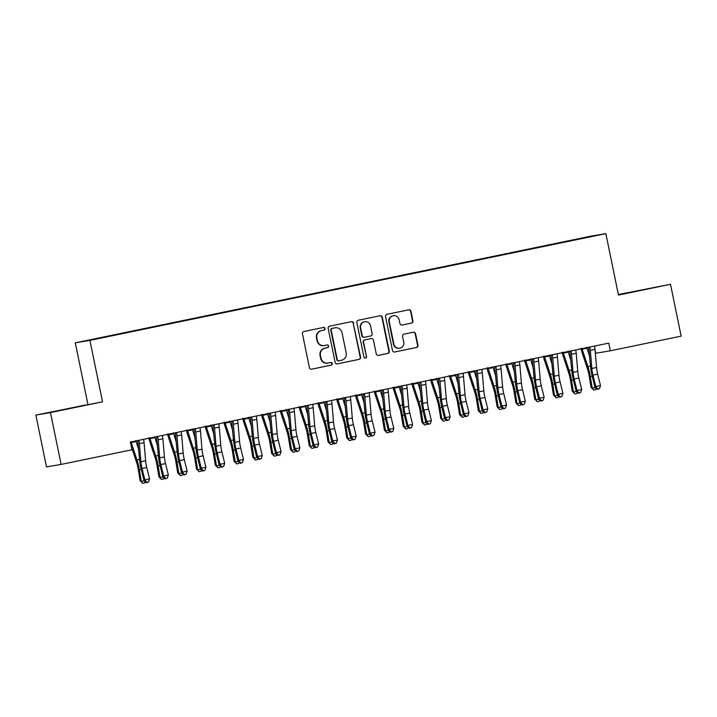 <?xml version="1.0" encoding="UTF-8"?>
<svg xmlns="http://www.w3.org/2000/svg" width="717" height="717" viewBox="0 0 717 717"><rect width="100%" height="100%" fill="white"/><g stroke="black" fill="none" stroke-linecap="round" stroke-linejoin="round"><path stroke-width="1.08" d="M325.061 328.503A1.344 1.317 80.5 0 0 323.501 327.445L303.9 331.505A1.927 1.882 80.5 0 0 302.449 333.763L309.412 367.687A1.927 1.882 80.5 0 0 311.635 369.192L331.236 365.141A1.344 1.317 80.5 0 0 332.258 363.555A1.344 1.317 80.5 0 0 330.689 362.497L328.153 363.026A6.157 6.023 80.5 0 1 321.019 358.213L320.436 355.39A6.157 6.023 80.5 0 1 325.097 348.139L327.633 347.611A1.344 1.317 80.5 0 0 328.655 346.024A1.344 1.317 80.5 0 0 327.095 344.976L324.559 345.495A6.157 6.023 80.5 0 1 317.416 340.692L316.842 337.859A6.157 6.023 80.5 0 1 321.503 330.609L324.039 330.089A1.344 1.317 80.5 0 0 325.061 328.503M324.344 345.54L323.95 345.603A6.157 6.023 80.5 0 1 317.022 340.754L316.448 337.931A6.157 6.023 80.5 0 1 321.108 330.68L323.645 330.152A1.344 1.317 80.5 0 0 323.295 327.49M311.402 369.228L330.842 365.204A1.344 1.317 80.5 0 0 330.492 362.542M327.938 363.062L327.544 363.134A6.157 6.023 80.5 0 1 320.624 358.285L320.042 355.453A6.157 6.023 80.5 0 1 324.702 348.202L327.239 347.682A1.344 1.317 80.5 0 0 326.898 345.011M411.477 323.098A1.927 1.882 80.5 0 0 412.929 320.831L410.975 311.312A1.927 1.882 80.5 0 0 408.753 309.807L386.983 314.315A1.927 1.882 80.5 0 0 385.531 316.573L392.495 350.496A1.927 1.882 80.5 0 0 394.726 352.002L416.487 347.503A1.927 1.882 80.5 0 0 417.939 345.236L415.582 333.737A1.927 1.882 80.5 0 0 413.351 332.231L404.038 334.158A1.927 1.882 80.5 0 0 402.578 336.425L403.752 342.126A5.144 5.037 80.5 0 1 399.674 348.229A5.144 5.037 80.5 0 1 393.884 344.169L389.304 321.834A5.144 5.037 80.5 0 1 393.382 315.74A5.144 5.037 80.5 0 1 399.163 319.8L399.934 323.519A1.927 1.882 80.5 0 0 402.165 325.025L411.083 323.161A1.927 1.882 80.5 0 0 412.535 320.893L410.581 311.375A1.927 1.882 80.5 0 0 408.582 309.843M608.742 343.12L130.377 442.093L131.946 449.774L61.115 464.428L50.477 412.589L102.522 401.825L89.912 340.378L605.856 233.634L618.466 295.072L670.512 284.299L681.15 336.139L610.319 350.801L608.742 343.12M353.624 323.179A1.927 1.882 80.5 0 0 351.393 321.673L329.632 326.181A1.927 1.882 80.5 0 0 328.171 328.449L335.135 362.363A1.927 1.882 80.5 0 0 337.366 363.869L359.127 359.369A1.927 1.882 80.5 0 0 360.588 357.102L353.23 323.242A1.927 1.882 80.5 0 0 351.231 321.709M358.312 320.248L380.073 315.74A1.927 1.882 80.5 0 1 382.304 317.246L389.268 351.169A1.927 1.882 80.5 0 1 387.807 353.436L378.495 355.363A1.927 1.882 80.5 0 1 376.264 353.857L373.44 340.1A1.927 1.882 80.5 0 0 371.209 338.594L365.034 339.876A1.927 1.882 80.5 0 0 363.573 342.143L366.512 356.466A1.344 1.317 80.5 0 1 365.446 358.061A1.344 1.317 80.5 0 1 363.931 357.003L356.851 322.516A1.927 1.882 80.5 0 1 358.312 320.248M89.912 340.378L75.285 342.843L591.229 236.09L605.856 233.634M116.36 334.794L574.711 239.962M116.288 334.472L125.305 332.894M135.146 330.913L125.206 332.679M135.083 330.582L144.09 329.004M153.94 327.024L144 328.789M153.868 326.692L162.876 325.115M172.725 323.134L162.786 324.9M172.654 322.802L181.67 321.234M191.511 319.244L181.58 321.019M191.448 318.922L200.455 317.344M210.305 315.363L200.366 317.129M210.233 315.032L219.25 313.454M229.09 311.474L219.151 313.239M229.028 311.142L238.035 309.565M247.885 307.584L237.945 309.35M247.813 307.252L256.82 305.684M266.67 303.694L256.731 305.469M266.599 303.372L275.615 301.794M285.456 299.814L275.525 301.579M285.393 299.482L294.4 297.905M304.25 295.924L294.311 297.689M304.178 295.592L313.195 294.015M323.035 292.034L313.096 293.8M322.973 291.702L331.98 290.134M341.83 288.153L331.89 289.919M341.758 287.822L350.765 286.244M360.615 284.264L350.676 286.029M360.543 283.932L369.56 282.355M379.401 280.374L369.461 282.139M379.338 280.042L388.345 278.465M398.195 276.484L388.255 278.25M398.123 276.153L407.139 274.584M416.98 272.603L407.041 274.369M416.918 272.272L425.925 270.694M435.766 268.714L425.835 270.479M435.703 268.382L444.71 266.805M454.56 264.824L444.621 266.59M454.488 264.492L463.505 262.924M473.345 260.934L463.406 262.7M473.283 260.603L482.29 259.034M492.14 257.053L482.2 258.819M492.068 256.722L501.084 255.144M510.925 253.164L500.986 254.929M510.854 252.832L519.87 251.255M529.711 249.274L519.78 251.04M529.648 248.942L538.655 247.374M548.505 245.384L538.566 247.15M548.433 245.053L557.45 243.484M567.29 241.504L557.351 243.269M567.228 241.172L589.293 236.655L574.711 239.908M595.101 350.398L595.693 353.257L610.319 350.801M670.512 284.299L618.35 294.526M102.522 401.825L35.85 415.044L50.477 412.589M35.85 415.044L46.488 466.884L61.115 464.428M87.895 404.28L75.285 342.843M85.206 405.033L48.944 412.535L85.242 405.222M618.404 294.777L657.417 286.818L618.386 294.705M337.133 363.904L358.733 359.432A1.927 1.882 80.5 0 0 360.194 357.165L353.23 323.242M332.204 328.395A1.344 1.317 80.5 0 0 331.182 329.981L337.295 359.764A1.344 1.317 80.5 0 0 338.854 360.812L341.525 360.257A6.157 6.023 80.5 0 0 346.194 353.006L342.018 332.652A6.157 6.023 80.5 0 0 334.875 327.848L331.801 328.467A1.344 1.317 80.5 0 0 330.788 330.053L331.182 329.981M338.756 360.83L338.46 360.875A1.344 1.317 80.5 0 1 336.9 359.826L330.788 330.053M335.09 327.803L334.696 327.866A6.157 6.023 80.5 0 0 334.481 327.911L334.875 327.848M331.801 328.467L334.481 327.911M378.262 355.39L387.413 353.499A1.927 1.882 80.5 0 0 388.865 351.231L381.91 317.308A1.927 1.882 80.5 0 0 379.911 315.776M370.949 338.639A1.927 1.882 80.5 0 0 370.814 338.666L364.63 339.939A1.927 1.882 80.5 0 0 363.178 342.206L366.512 356.466M365.24 358.079A1.344 1.317 80.5 0 0 366.118 356.528M370.51 325.823A5.144 5.037 80.5 0 0 364.72 321.772A5.144 5.037 80.5 0 0 360.642 327.866L362.255 335.735A1.927 1.882 80.5 0 0 364.487 337.241L370.662 335.959A1.927 1.882 80.5 0 0 372.123 333.692L370.51 325.823M364.72 321.772L364.326 321.834A5.144 5.037 80.5 0 0 360.248 327.929L360.642 327.866M364.093 337.304A1.927 1.882 80.5 0 1 361.861 335.798L360.248 327.929M401.932 325.052L411.083 323.161M393.382 315.74L392.988 315.812A5.144 5.037 80.5 0 0 388.901 321.906L389.304 321.834M399.674 348.229L399.279 348.292A5.144 5.037 80.5 0 1 393.49 344.241L388.901 321.906M394.493 352.038L416.093 347.566A1.927 1.882 80.5 0 0 417.545 345.298L415.188 333.808A1.927 1.882 80.5 0 0 413.189 332.267M131.193 446.064L136.624 462.474A9.796 1.999 78.3 0 1 138.22 469.079L140.12 480.668L141.276 481.421L139.376 469.823A14.698 3.002 -101.7 0 0 136.983 459.92L131.112 442.147L130.413 442.272M145.219 481.869L144.628 482.98L142.746 483.366L140.12 480.668M142.746 483.366L141.276 481.421L144.063 480.838M138.784 450.186L135.898 440.57M130.754 441.636L131.112 442.147M143.803 439.243L143.696 439.853A6.856 1.398 78.3 0 1 144.09 442.694L145.614 460.78A9.796 1.999 -101.7 0 0 146.743 467.457L149.566 478.893L144.87 479.87L146.644 482.335L146.331 482.765L148.527 481.949L146.644 482.335M138.659 440.31L138.99 440.83A6.856 1.398 78.3 0 1 139.385 443.662L140.908 461.757A9.796 1.999 -101.7 0 0 142.047 468.434L144.87 479.87L144.081 480.946L141.267 469.51A14.698 3.002 78.3 0 1 139.564 459.489L137.673 440.471M138.99 440.83L137.996 440.991M144.081 480.946L146.331 482.765M148.527 481.949L149.566 478.893M155.41 458.584A9.796 1.999 78.3 0 1 157.005 465.19L158.914 476.778L160.07 477.531L158.161 465.933A14.698 3.002 -101.7 0 0 155.777 456.039L149.898 438.266L148.903 438.428A6.856 1.398 -101.7 0 0 149.656 441.206L155.41 458.584M164.005 477.979L163.413 479.09L161.54 479.476L158.914 476.778M161.54 479.476L160.07 477.531L162.849 476.957M157.57 446.297L154.684 436.689M149.539 437.746L149.898 438.266M148.903 438.428L148.553 437.917M174.204 454.703A9.796 1.999 78.3 0 1 175.799 461.3L177.699 472.888L178.856 473.641L176.956 462.053A14.698 3.002 -101.7 0 0 174.563 452.149L168.692 434.377L167.688 434.547A6.856 1.398 -101.7 0 0 168.441 437.316L174.204 454.703M182.799 474.089L182.208 475.201L180.325 475.595L177.699 472.888M180.325 475.595L178.856 473.641L181.634 473.068M176.355 442.416L173.478 432.799M168.334 433.866L168.692 434.377M167.688 434.547L167.348 434.027M162.589 435.353L162.481 435.963A6.856 1.398 78.3 0 1 162.876 438.804L164.399 456.89A9.796 1.999 -101.7 0 0 165.528 463.576L168.352 475.012L163.655 475.98L165.43 478.445L165.116 478.875L167.312 478.06L165.43 478.445M157.453 436.42L157.785 436.94A6.856 1.398 78.3 0 1 158.179 439.772L159.703 457.867A9.796 1.999 -101.7 0 0 160.832 464.544L163.655 475.98L162.876 477.056L160.052 465.62A14.698 3.002 78.3 0 1 158.349 455.6L156.458 436.581M157.785 436.94L156.781 437.11M162.876 477.056L165.116 478.875M167.312 478.06L168.352 475.012M181.383 431.464L181.267 432.082A6.856 1.398 78.3 0 1 181.661 434.914L183.185 453.01A9.796 1.999 -101.7 0 0 184.323 459.687L187.146 471.123L182.45 472.091L184.224 474.555L183.91 474.995L186.097 474.17L184.224 474.555M176.239 432.53L176.57 433.05A6.856 1.398 78.3 0 1 176.965 435.891L178.488 453.978A9.796 1.999 -101.7 0 0 179.626 460.655L182.45 472.091L181.661 473.166L178.838 461.73A14.698 3.002 78.3 0 1 177.144 451.719L175.253 432.701M176.57 433.05L175.575 433.22M181.661 473.166L183.91 474.995M186.097 474.17L187.146 471.123M192.99 450.814A9.796 1.999 78.3 0 1 194.585 457.41L196.494 469.008L197.65 469.752L195.741 458.163A14.698 3.002 -101.7 0 0 193.348 448.259L187.478 430.487L186.474 430.657A6.856 1.398 -101.7 0 0 187.236 433.435L192.99 450.814M201.585 470.2L200.993 471.32L199.111 471.705L196.494 469.008M199.111 471.705L197.65 469.752L200.428 469.178M195.149 438.526L192.264 428.909M187.119 429.976L187.478 430.487M186.474 430.657L186.133 430.137M211.784 446.924A9.796 1.999 78.3 0 1 213.37 453.529L215.279 465.118L216.435 465.871L214.535 454.273A14.698 3.002 -101.7 0 0 212.142 444.37L206.263 426.597L205.268 426.767A6.856 1.398 -101.7 0 0 206.021 429.546L211.784 446.924M220.379 466.319L219.778 467.43L217.905 467.816L215.279 465.118M217.905 467.816L216.435 465.871L219.214 465.288M213.935 434.636L211.058 425.02M205.913 426.086L206.263 426.597M205.268 426.767L204.919 426.257M200.168 427.583L200.061 428.192A6.856 1.398 78.3 0 1 200.455 431.025L201.979 449.12A9.796 1.999 -101.7 0 0 203.108 455.797L205.931 467.233L201.235 468.21L203.01 470.675L202.696 471.105L204.892 470.28L203.01 470.675M195.024 428.641L195.365 429.16A6.856 1.398 78.3 0 1 195.759 432.001L197.283 450.088A9.796 1.999 -101.7 0 0 198.412 456.765L201.235 468.21L200.455 469.285L197.632 457.849A14.698 3.002 78.3 0 1 195.929 447.829L194.038 428.811M195.365 429.16L194.361 429.331M200.455 469.285L202.696 471.105M204.892 470.28L205.931 467.233M218.963 423.693L218.846 424.303A6.856 1.398 78.3 0 1 219.241 427.144L220.764 445.23A9.796 1.999 -101.7 0 0 221.903 451.907L224.717 463.352L220.02 464.32L221.795 466.785L221.481 467.215L223.677 466.4L221.795 466.785M213.818 424.76L214.15 425.28A6.856 1.398 78.3 0 1 214.544 428.112L216.068 446.207A9.796 1.999 -101.7 0 0 217.197 452.884L220.02 464.32L219.241 465.396L216.417 453.96A14.698 3.002 78.3 0 1 214.724 443.94L212.824 424.921M214.15 425.28L213.146 425.441M219.241 465.396L221.481 467.215M223.677 466.4L224.717 463.352M230.569 443.034A9.796 1.999 78.3 0 1 232.165 449.64L234.065 461.228L235.221 461.981L233.321 450.384A14.698 3.002 -101.7 0 0 230.928 440.489L225.057 422.716L224.054 422.887A6.856 1.398 -101.7 0 0 224.815 425.656L230.569 443.034M239.164 462.429L238.573 463.541L236.691 463.926L234.065 461.228M236.691 463.926L235.221 461.981L238.008 461.407M232.72 430.747L229.843 421.139M224.699 422.196L225.057 422.716M224.054 422.887L223.713 422.367M237.748 419.803L237.632 420.413A6.856 1.398 78.3 0 1 238.026 423.254L239.559 441.34A9.796 1.999 -101.7 0 0 240.688 448.026L243.511 459.463L238.815 460.431L240.589 462.895L240.276 463.325L242.463 462.51L240.589 462.895M232.604 420.87L232.935 421.39A6.856 1.398 78.3 0 1 233.33 424.222L234.853 442.317A9.796 1.999 -101.7 0 0 235.992 448.994L238.815 460.431L238.026 461.506L235.203 450.07A14.698 3.002 78.3 0 1 233.509 440.05L231.618 421.031M232.935 421.39L231.941 421.56M238.026 461.506L240.276 463.325M242.463 462.51L243.511 459.463M249.355 439.154A9.796 1.999 78.3 0 1 250.95 445.75L252.859 457.338L254.015 458.091L252.106 446.503A14.698 3.002 -101.7 0 0 249.722 436.599L243.843 418.827L242.848 418.997A6.856 1.398 -101.7 0 0 243.601 421.766L249.355 439.154M257.95 458.539L257.358 459.651L255.485 460.045L252.859 457.338M255.485 460.045L254.015 458.091L256.794 457.518M251.515 426.866L248.629 417.249M243.484 418.316L243.843 418.827M242.848 418.997L242.498 418.477M256.534 415.914L256.426 416.532A6.856 1.398 78.3 0 1 256.82 419.364L258.344 437.46A9.796 1.999 -101.7 0 0 259.473 444.137L262.297 455.573L257.6 456.541L259.375 459.014L259.061 459.445L261.257 458.62L259.375 459.014M251.398 416.98L251.73 417.5A6.856 1.398 78.3 0 1 252.124 420.341L253.648 438.428A9.796 1.999 -101.7 0 0 254.777 445.105L257.6 456.541L256.82 457.616L253.997 446.18A14.698 3.002 78.3 0 1 252.294 436.169L250.403 417.151M251.73 417.5L250.726 417.67M256.82 457.616L259.061 459.445M261.257 458.62L262.297 455.573M268.149 435.264A9.796 1.999 78.3 0 1 269.744 441.86L271.644 453.458L272.801 454.202L270.901 442.613A14.698 3.002 -101.7 0 0 268.508 432.709L262.637 414.937L261.633 415.107A6.856 1.398 -101.7 0 0 262.386 417.886L268.149 435.264M276.744 454.65L276.153 455.77L274.27 456.155L271.644 453.458M274.27 456.155L272.801 454.202L275.579 453.628M270.3 422.976L267.423 413.359M262.279 414.426L262.637 414.937M261.633 415.107L261.293 414.587M275.328 412.033L275.211 412.642A6.856 1.398 78.3 0 1 275.606 415.475L277.129 433.57A9.796 1.999 -101.7 0 0 278.268 440.247L281.091 451.683L276.395 452.66L278.169 455.125L277.855 455.555L280.042 454.73L278.169 455.125M270.184 413.091L270.515 413.61A6.856 1.398 78.3 0 1 270.909 416.452L272.433 434.538A9.796 1.999 -101.7 0 0 273.571 441.215L276.395 452.66L275.606 453.736L272.783 442.299A14.698 3.002 78.3 0 1 271.089 432.279L269.198 413.261M270.515 413.61L269.511 413.781M275.606 453.736L277.855 455.555M280.042 454.73L281.091 451.683M286.934 431.374A9.796 1.999 78.3 0 1 288.53 437.979L290.43 449.568L291.595 450.321L289.686 438.723A14.698 3.002 -101.7 0 0 287.293 428.829L281.423 411.056L280.419 411.217A6.856 1.398 -101.7 0 0 281.181 413.996L286.934 431.374M295.529 450.769L294.938 451.88L293.056 452.266L290.43 449.568M293.056 452.266L291.595 450.321L294.373 449.738M289.094 419.087L286.208 409.47M281.064 410.536L281.423 411.056M280.419 411.217L280.078 410.707M294.113 408.143L294.006 408.753A6.856 1.398 78.3 0 1 294.4 411.594L295.924 429.68A9.796 1.999 -101.7 0 0 297.053 436.357L299.876 447.802L295.18 448.77L296.955 451.235L296.641 451.665L298.837 450.85L296.955 451.235M288.969 409.21L289.31 409.73A6.856 1.398 78.3 0 1 289.704 412.562L291.227 430.657A9.796 1.999 -101.7 0 0 292.357 437.334L295.18 448.77L294.4 449.846L291.577 438.41A14.698 3.002 78.3 0 1 289.874 428.39L287.983 409.371M289.31 409.73L288.306 409.891M294.4 449.846L296.641 451.665M298.837 450.85L299.876 447.802M305.729 427.484A9.796 1.999 78.3 0 1 307.315 434.09L309.224 445.678L310.38 446.431L308.471 434.834A14.698 3.002 -101.7 0 0 306.087 424.939L300.208 407.166L299.213 407.337A6.856 1.398 -101.7 0 0 299.966 410.106L305.729 427.484M314.324 446.879L313.723 447.991L311.85 448.376L309.224 445.678M311.85 448.376L310.38 446.431L313.159 445.857M307.88 415.197L304.994 405.589M299.858 406.647L300.208 407.166M299.213 407.337L298.864 406.817M312.908 404.254L312.791 404.863A6.856 1.398 78.3 0 1 313.186 407.704L314.709 425.79A9.796 1.999 -101.7 0 0 315.838 432.476L318.662 443.913L313.965 444.881L315.74 447.345L315.426 447.775L317.622 446.96L315.74 447.345M307.763 405.32L308.095 405.84A6.856 1.398 78.3 0 1 308.489 408.672L310.013 426.767A9.796 1.999 -101.7 0 0 311.142 433.444L313.965 444.881L313.186 445.956L310.362 434.52A14.698 3.002 78.3 0 1 308.66 424.5L306.768 405.49M308.095 405.84L307.091 406.01M313.186 445.956L315.426 447.775M317.622 446.96L318.662 443.913M324.514 423.604A9.796 1.999 78.3 0 1 326.11 430.2L328.01 441.789L329.166 442.541L327.266 430.953A14.698 3.002 -101.7 0 0 324.873 421.049L319.002 403.277L317.998 403.447A6.856 1.398 -101.7 0 0 318.76 406.216L324.514 423.604M333.109 442.989L332.518 444.101L330.636 444.495L328.01 441.789M330.636 444.495L329.166 442.541L331.953 441.968M326.665 411.316L323.788 401.699M318.644 402.766L319.002 403.277M317.998 403.447L317.658 402.927M331.693 400.364L331.577 400.982A6.856 1.398 78.3 0 1 331.971 403.814L333.504 421.91A9.796 1.999 -101.7 0 0 334.633 428.587L337.456 440.023L332.76 440.991L334.534 443.464L334.221 443.895L336.407 443.07L334.534 443.464M326.549 401.43L326.88 401.95A6.856 1.398 78.3 0 1 327.275 404.791L328.798 422.878A9.796 1.999 -101.7 0 0 329.937 429.555L332.76 440.991L331.971 442.075L329.148 430.63A14.698 3.002 78.3 0 1 327.454 420.619L325.563 401.601M326.88 401.95L325.885 402.12M331.971 442.075L334.221 443.895M336.407 443.07L337.456 440.023M343.3 419.714A9.796 1.999 78.3 0 1 344.895 426.31L346.804 437.908L347.96 438.652L346.051 427.063A14.698 3.002 -101.7 0 0 343.667 417.16L337.788 399.387L336.784 399.557A6.856 1.398 -101.7 0 0 337.546 402.336L343.3 419.714M351.895 439.1L351.303 440.22L349.421 440.605L346.804 437.908M349.421 440.605L347.96 438.652L350.738 438.078M345.46 407.426L342.574 397.81M337.429 398.876L337.788 399.387M336.784 399.557L336.443 399.037M350.479 396.483L350.371 397.093A6.856 1.398 78.3 0 1 350.765 399.925L352.289 418.02A9.796 1.999 -101.7 0 0 353.418 424.697L356.241 436.133L351.545 437.11L353.32 439.575L353.006 440.005L355.202 439.18L353.32 439.575M345.334 397.541L345.675 398.06A6.856 1.398 78.3 0 1 346.069 400.902L347.593 418.988A9.796 1.999 -101.7 0 0 348.722 425.674L351.545 437.11L350.765 438.186L347.942 426.749A14.698 3.002 78.3 0 1 346.239 416.729L344.348 397.711M345.675 398.06L344.671 398.231M350.765 438.186L353.006 440.005M355.202 439.18L356.241 436.133M362.094 415.824A9.796 1.999 78.3 0 1 363.689 422.43L365.589 434.018L366.745 434.771L364.845 423.173A14.698 3.002 -101.7 0 0 362.452 413.279L356.582 395.506L355.578 395.667A6.856 1.398 -101.7 0 0 356.331 398.446L362.094 415.824M370.689 435.219L370.097 436.33L368.215 436.716L365.589 434.018M368.215 436.716L366.745 434.771L369.524 434.188M364.245 403.537L361.368 393.92M356.224 394.986L356.582 395.506M355.578 395.667L355.238 395.157M369.273 392.593L369.156 393.203A6.856 1.398 78.3 0 1 369.551 396.044L371.074 414.13A9.796 1.999 -101.7 0 0 372.213 420.807L375.036 432.252L370.339 433.22L372.114 435.685L371.8 436.115L373.987 435.3L372.114 435.685M364.128 393.66L364.46 394.18A6.856 1.398 78.3 0 1 364.854 397.012L366.378 415.107A9.796 1.999 -101.7 0 0 367.516 421.784L370.339 433.22L369.551 434.296L366.728 422.86A14.698 3.002 78.3 0 1 365.034 412.84L363.143 393.821M364.46 394.18L363.456 394.341M369.551 434.296L371.8 436.115M373.987 435.3L375.036 432.252M380.879 411.934A9.796 1.999 78.3 0 1 382.475 418.54L384.375 430.128L385.54 430.881L383.631 419.284A14.698 3.002 -101.7 0 0 381.238 409.389L375.367 391.616L374.364 391.787A6.856 1.398 -101.7 0 0 375.125 394.556L380.879 411.934M389.474 431.329L388.883 432.441L387.001 432.835L384.375 430.128M387.001 432.835L385.54 430.881L388.318 430.308M383.039 399.656L380.153 390.039M375.009 391.097L375.367 391.616M374.364 391.787L374.023 391.267M388.058 388.704L387.951 389.313A6.856 1.398 78.3 0 1 388.345 392.154L389.869 410.241A9.796 1.999 -101.7 0 0 390.998 416.927L393.821 428.363L389.125 429.331L390.899 431.795L390.586 432.226L392.782 431.41L390.899 431.795M382.914 389.77L383.254 390.29A6.856 1.398 78.3 0 1 383.64 393.122L385.172 411.217A9.796 1.999 -101.7 0 0 386.302 417.894L389.125 429.331L388.345 430.406L385.522 418.97A14.698 3.002 78.3 0 1 383.819 408.95L381.928 389.94M383.254 390.29L382.251 390.46M388.345 430.406L390.586 432.226M392.782 431.41L393.821 428.363M399.674 408.054A9.796 1.999 78.3 0 1 401.26 414.65L403.169 426.248L404.325 426.991L402.416 415.403A14.698 3.002 -101.7 0 0 400.032 405.499L394.153 387.727L393.158 387.897A6.856 1.398 -101.7 0 0 393.911 390.666L399.674 408.054M408.269 427.44L407.668 428.551L405.795 428.945L403.169 426.248M405.795 428.945L404.325 426.991L407.104 426.418M401.825 395.766L398.939 386.149M393.803 387.216L394.153 387.727M393.158 387.897L392.808 387.377M406.853 384.823L406.736 385.432A6.856 1.398 78.3 0 1 407.131 388.264L408.654 406.36A9.796 1.999 -101.7 0 0 409.783 413.037L412.607 424.473L407.91 425.441L409.685 427.915L409.371 428.345L411.567 427.52L409.685 427.915M401.708 385.88L402.04 386.4A6.856 1.398 78.3 0 1 402.434 389.241L403.958 407.328A9.796 1.999 -101.7 0 0 405.087 414.005L407.91 425.441L407.131 426.525L404.307 415.08A14.698 3.002 78.3 0 1 402.604 405.069L400.713 386.051M402.04 386.4L401.036 386.571M407.131 426.525L409.371 428.345M411.567 427.52L412.607 424.473M418.459 404.164A9.796 1.999 78.3 0 1 420.054 410.76L421.954 422.358L423.111 423.102L421.211 411.513A14.698 3.002 -101.7 0 0 418.818 401.61L412.947 383.837L411.943 384.007A6.856 1.398 -101.7 0 0 412.705 386.786L418.459 404.164M427.054 423.55L426.463 424.67L424.581 425.056L421.954 422.358M424.581 425.056L423.111 423.102L425.889 422.528M420.61 391.876L417.733 382.26M412.589 383.326L412.947 383.837M411.943 384.007L411.603 383.487M425.638 380.933L425.522 381.543A6.856 1.398 78.3 0 1 425.916 384.375L427.44 402.47A9.796 1.999 -101.7 0 0 428.578 409.147L431.401 420.583L426.705 421.56L428.479 424.025L428.166 424.455L430.352 423.63L428.479 424.025M420.494 381.991L420.825 382.511A6.856 1.398 78.3 0 1 421.22 385.352L422.743 403.438A9.796 1.999 -101.7 0 0 423.881 410.124L426.705 421.56L425.916 422.636L423.093 411.2A14.698 3.002 78.3 0 1 421.399 401.179L419.508 382.161M420.825 382.511L419.83 382.681M425.916 422.636L428.166 424.455M430.352 423.63L431.401 420.583M437.245 400.274A9.796 1.999 78.3 0 1 438.84 406.88L440.749 418.468L441.905 419.221L439.996 407.623A14.698 3.002 -101.7 0 0 437.612 397.729L431.733 379.956L430.729 380.118A6.856 1.398 -101.7 0 0 431.491 382.896L437.245 400.274M445.84 419.669L445.248 420.78L443.366 421.166L440.749 418.468M443.366 421.166L441.905 419.221L444.683 418.638M439.404 387.987L436.519 378.37M431.374 379.436L431.733 379.956M430.729 380.118L430.388 379.607M444.423 377.043L444.316 377.653A6.856 1.398 78.3 0 1 444.71 380.494L446.234 398.58A9.796 1.999 -101.7 0 0 447.363 405.257L450.186 416.702L445.49 417.67L447.265 420.135L446.951 420.565L449.147 419.75L447.265 420.135M439.279 378.11L439.62 378.63A6.856 1.398 78.3 0 1 440.014 381.462L441.538 399.557A9.796 1.999 -101.7 0 0 442.667 406.234L445.49 417.67L444.71 418.746L441.887 407.31A14.698 3.002 78.3 0 1 440.184 397.29L438.293 378.271M439.62 378.63L438.616 378.791M444.71 418.746L446.951 420.565M449.147 419.75L450.186 416.702M456.039 396.384A9.796 1.999 78.3 0 1 457.625 402.99L459.534 414.578L460.69 415.331L458.79 403.734A14.698 3.002 -101.7 0 0 456.397 393.839L450.518 376.067L449.523 376.237A6.856 1.398 -101.7 0 0 450.276 379.006L456.039 396.384M464.634 415.779L464.033 416.891L462.16 417.285L459.534 414.578M462.16 417.285L460.69 415.331L463.469 414.758M458.19 384.106L455.313 374.489M450.168 375.547L450.518 376.067M449.523 376.237L449.174 375.717M463.218 373.154L463.101 373.763A6.856 1.398 78.3 0 1 463.496 376.604L465.019 394.7A9.796 1.999 -101.7 0 0 466.158 401.377L468.981 412.813L464.275 413.781L466.059 416.245L465.745 416.676L467.932 415.86L466.059 416.245M458.073 374.22L458.405 374.74A6.856 1.398 78.3 0 1 458.799 377.572L460.323 395.667A9.796 1.999 -101.7 0 0 461.452 402.345L464.275 413.781L463.496 414.856L460.673 403.42A14.698 3.002 78.3 0 1 458.979 393.4L457.087 374.391M458.405 374.74L457.401 374.91M463.496 414.856L465.745 416.676M467.932 415.86L468.981 412.813M474.824 392.504A9.796 1.999 78.3 0 1 476.42 399.1L478.32 410.698L479.485 411.441L477.576 399.853A14.698 3.002 -101.7 0 0 475.183 389.949L469.312 372.177L468.309 372.347A6.856 1.398 -101.7 0 0 469.07 375.116L474.824 392.504M483.419 411.89L482.828 413.001L480.946 413.395L478.32 410.698M480.946 413.395L479.485 411.441L482.263 410.868M476.984 380.216L474.098 370.599M468.954 371.666L469.312 372.177M468.309 372.347L467.968 371.827M482.003 369.273L481.896 369.882A6.856 1.398 78.3 0 1 482.29 372.715L483.814 390.81A9.796 1.999 -101.7 0 0 484.943 397.487L487.766 408.923L483.07 409.9L484.844 412.365L484.531 412.795L486.726 411.97L484.844 412.365M476.859 370.33L477.19 370.85A6.856 1.398 78.3 0 1 477.585 373.691L479.117 391.778A9.796 1.999 -101.7 0 0 480.247 398.455L483.07 409.9L482.29 410.975L479.467 399.53A14.698 3.002 78.3 0 1 477.764 389.519L475.873 370.501M477.19 370.85L476.196 371.021M482.29 410.975L484.531 412.795M486.726 411.97L487.766 408.923M493.61 388.614A9.796 1.999 78.3 0 1 495.205 395.21L497.114 406.808L498.27 407.552L496.361 395.963A14.698 3.002 -101.7 0 0 493.977 386.06L488.098 368.287L487.103 368.457A6.856 1.398 -101.7 0 0 487.856 371.236L493.61 388.614M502.214 408L501.613 409.12L499.74 409.506L497.114 406.808M499.74 409.506L498.27 407.552L501.049 406.978M495.77 376.326L492.884 366.71M487.748 367.776L488.098 368.287M487.103 368.457L486.753 367.938M500.789 365.383L500.681 365.993A6.856 1.398 78.3 0 1 501.075 368.825L502.599 386.92A9.796 1.999 -101.7 0 0 503.728 393.597L506.552 405.033L501.855 406.01L503.63 408.475L503.316 408.905L505.512 408.081L503.63 408.475M495.653 366.45L495.985 366.961A6.856 1.398 78.3 0 1 496.379 369.802L497.903 387.888A9.796 1.999 -101.7 0 0 499.032 394.574L501.855 406.01L501.075 407.086L498.252 395.65A14.698 3.002 78.3 0 1 496.549 385.629L494.658 366.611M495.985 366.961L494.981 367.131M501.075 407.086L503.316 408.905M505.512 408.081L506.552 405.033M512.404 384.724A9.796 1.999 78.3 0 1 513.999 391.33L515.899 402.918L517.056 403.671L515.156 392.074A14.698 3.002 -101.7 0 0 512.763 382.179L506.892 364.406L505.888 364.568A6.856 1.398 -101.7 0 0 506.65 367.346L512.404 384.724M520.999 404.119L520.408 405.23L518.525 405.616L515.899 402.918M518.525 405.616L517.056 403.671L519.834 403.088M514.555 372.437L511.678 362.82M506.534 363.886L506.892 364.406M505.888 364.568L505.548 364.057M519.583 361.493L519.466 362.103A6.856 1.398 78.3 0 1 519.861 364.944L521.384 383.03A9.796 1.999 -101.7 0 0 522.523 389.707L525.346 401.153L520.65 402.12L522.424 404.585L522.11 405.015L524.297 404.2L522.424 404.585M514.439 362.56L514.77 363.08A6.856 1.398 78.3 0 1 515.164 365.912L516.688 384.007A9.796 1.999 -101.7 0 0 517.826 390.684L520.65 402.12L519.861 403.196L517.038 391.76A14.698 3.002 78.3 0 1 515.344 381.74L513.453 362.721M514.77 363.08L513.775 363.241M519.861 403.196L522.11 405.015M524.297 404.2L525.346 401.153M531.189 380.835A9.796 1.999 78.3 0 1 532.785 387.44L534.694 399.028L535.85 399.781L533.941 388.184A14.698 3.002 -101.7 0 0 531.557 378.289L525.678 360.517L524.674 360.687A6.856 1.398 -101.7 0 0 525.436 363.456L531.189 380.835M539.784 400.229L539.193 401.341L537.311 401.735L534.694 399.028M537.311 401.735L535.85 399.781L538.628 399.208M533.349 368.556L530.463 358.939M525.319 359.997L525.678 360.517M524.674 360.687L524.333 360.167M538.368 357.604L538.261 358.213A6.856 1.398 78.3 0 1 538.655 361.054L540.179 379.15A9.796 1.999 -101.7 0 0 541.308 385.827L544.131 397.263L539.435 398.231L541.21 400.695L540.896 401.126L543.092 400.31L541.21 400.695M533.224 358.67L533.565 359.19A6.856 1.398 78.3 0 1 533.959 362.022L535.482 380.118A9.796 1.999 -101.7 0 0 536.612 386.795L539.435 398.231L538.655 399.306L535.832 387.87A14.698 3.002 78.3 0 1 534.129 377.85L532.238 358.841M533.565 359.19L532.561 359.36M538.655 399.306L540.896 401.126M543.092 400.31L544.131 397.263M549.984 376.954A9.796 1.999 78.3 0 1 551.57 383.55L553.479 395.148L554.635 395.892L552.735 384.303A14.698 3.002 -101.7 0 0 550.342 374.399L544.463 356.627L543.468 356.797A6.856 1.398 -101.7 0 0 544.221 359.567L549.984 376.954M558.579 396.34L557.978 397.451L556.105 397.845L553.479 395.148M556.105 397.845L554.635 395.892L557.414 395.318M552.135 364.666L549.258 355.049M544.113 356.116L544.463 356.627M543.468 356.797L543.119 356.277M557.163 353.723L557.046 354.332A6.856 1.398 78.3 0 1 557.441 357.165L558.964 375.26A9.796 1.999 -101.7 0 0 560.102 381.937L562.926 393.373L558.22 394.35L559.995 396.815L559.69 397.245L561.877 396.42L559.995 396.815M552.018 354.781L552.35 355.3A6.856 1.398 78.3 0 1 552.744 358.142L554.268 376.228A9.796 1.999 -101.7 0 0 555.397 382.905L558.22 394.35L557.441 395.425L554.617 383.98A14.698 3.002 78.3 0 1 552.924 373.969L551.032 354.951M552.35 355.3L551.346 355.471M557.441 395.425L559.69 397.245M561.877 396.42L562.926 393.373M568.769 373.064A9.796 1.999 78.3 0 1 570.365 379.66L572.265 391.258L573.421 392.002L571.521 380.413A14.698 3.002 -101.7 0 0 569.128 370.51L563.257 352.737L562.253 352.907A6.856 1.398 -101.7 0 0 563.015 355.686L568.769 373.064M577.364 392.45L576.773 393.57L574.891 393.956L572.265 391.258M574.891 393.956L573.421 392.002L576.208 391.428M570.929 360.776L568.043 351.16M562.899 352.226L563.257 352.737M562.253 352.907L561.913 352.388M575.948 349.833L575.841 350.443A6.856 1.398 78.3 0 1 576.235 353.275L577.759 371.37A9.796 1.999 -101.7 0 0 578.888 378.047L581.711 389.483L577.015 390.46L578.789 392.925L578.476 393.355L580.662 392.531L578.789 392.925M570.804 350.9L571.135 351.411A6.856 1.398 78.3 0 1 571.53 354.252L573.053 372.338A9.796 1.999 -101.7 0 0 574.192 379.024L577.015 390.46L576.226 391.536L573.403 380.1A14.698 3.002 78.3 0 1 571.709 370.08L569.818 351.061M571.135 351.411L570.14 351.581M576.226 391.536L578.476 393.355M580.662 392.531L581.711 389.483M587.555 369.174A9.796 1.999 78.3 0 1 589.15 375.78L591.059 387.368L592.215 388.121L590.306 376.524A14.698 3.002 -101.7 0 0 587.922 366.629L582.043 348.856L581.048 349.018A6.856 1.398 -101.7 0 0 581.801 351.796L587.555 369.174M596.15 388.569L595.558 389.681L593.685 390.066L591.059 387.368M593.685 390.066L592.215 388.121L594.993 387.547M589.715 356.887L586.829 347.27M581.684 348.337L582.043 348.856M581.048 349.018L580.698 348.507M594.734 345.944L594.626 346.553A6.856 1.398 78.3 0 1 595.02 349.394L596.544 367.48A9.796 1.999 -101.7 0 0 597.673 374.157L600.496 385.603L595.8 386.571L597.575 389.035L597.261 389.465L599.457 388.65L597.575 389.035M589.598 347.01L589.93 347.53A6.856 1.398 78.3 0 1 590.324 350.362L591.848 368.457A9.796 1.999 -101.7 0 0 592.977 375.134L595.8 386.571L595.02 387.646L592.197 376.21A14.698 3.002 78.3 0 1 590.494 366.19L588.603 347.171M589.93 347.53L588.926 347.691M595.02 387.646L597.261 389.465M599.457 388.65L600.496 385.603M139.376 469.823L141.249 469.438M136.983 459.92L139.555 459.391M131.229 442.541L135.925 441.573M145.614 460.78L140.908 461.757M146.743 467.457L142.047 468.434M144.09 442.694L139.385 443.662M158.161 465.933L160.034 465.548M155.777 456.039L158.34 455.501M150.014 438.661L154.711 437.684M176.956 462.053L178.82 461.658M174.563 452.149L177.135 451.62M168.809 434.771L173.505 433.794M164.399 456.89L159.703 457.867M165.528 463.576L160.832 464.544M162.876 438.804L158.179 439.772M183.185 453.01L178.488 453.978M184.323 459.687L179.626 460.655M181.661 434.914L176.965 435.891M195.741 458.163L197.614 457.778M193.348 448.259L195.92 447.731M187.594 430.881L192.29 429.913M214.535 454.273L216.4 453.888M212.142 444.37L214.715 443.841M206.388 426.991L211.085 426.023M201.979 449.12L197.283 450.088M203.108 455.797L198.412 456.765M200.455 431.025L195.759 432.001M220.764 445.23L216.068 446.207M221.903 451.907L217.197 452.884M219.241 427.144L214.544 428.112M233.321 450.384L235.194 449.998M230.928 440.489L233.5 439.951M225.174 423.111L229.87 422.134M239.559 441.34L234.853 442.317M240.688 448.026L235.992 448.994M238.026 423.254L233.33 424.222M252.106 446.503L253.979 446.117M249.722 436.599L252.285 436.07M243.959 419.221L248.656 418.244M258.344 437.46L253.648 438.428M259.473 444.137L254.777 445.105M256.82 419.364L252.124 420.341M270.901 442.613L272.765 442.228M268.508 432.709L271.08 432.181M262.754 415.331L267.45 414.363M277.129 433.57L272.433 434.538M278.268 440.247L273.571 441.215M275.606 415.475L270.909 416.452M289.686 438.723L291.559 438.338M287.293 428.829L289.865 428.291M281.539 411.441L286.235 410.474M295.924 429.68L291.227 430.657M297.053 436.357L292.357 437.334M294.4 411.594L289.704 412.562M308.471 434.834L310.344 434.448M306.087 424.939L308.66 424.401M300.324 407.561L305.03 406.584M314.709 425.79L310.013 426.767M315.838 432.476L311.142 433.444M313.186 407.704L308.489 408.672M327.266 430.953L329.139 430.567M324.873 421.049L327.445 420.52M319.119 403.671L323.815 402.694M333.504 421.91L328.798 422.878M334.633 428.587L329.937 429.555M331.971 403.814L327.275 404.791M346.051 427.063L347.924 426.678M343.667 417.16L346.23 416.631M337.904 399.781L342.601 398.813M352.289 418.02L347.593 418.988M353.418 424.697L348.722 425.674M350.765 399.925L346.069 400.902M364.845 423.173L366.71 422.788M362.452 413.279L365.025 412.741M356.699 395.892L361.395 394.924M371.074 414.13L366.378 415.107M372.213 420.807L367.516 421.784M369.551 396.044L364.854 397.012M383.631 419.284L385.504 418.898M381.238 409.389L383.81 408.851M375.484 392.011L380.18 391.034M389.869 410.241L385.172 411.217M390.998 416.927L386.302 417.894M388.345 392.154L383.64 393.122M402.416 415.403L404.289 415.018M400.032 405.499L402.604 404.971M394.269 388.121L398.975 387.144M408.654 406.36L403.958 407.328M409.783 413.037L405.087 414.005M407.131 388.264L402.434 389.241M421.211 411.513L423.075 411.128M418.818 401.61L421.39 401.081M413.064 384.231L417.76 383.263M427.44 402.47L422.743 403.438M428.578 409.147L423.881 410.124M425.916 384.375L421.22 385.352M439.996 407.623L441.869 407.238M437.612 397.729L440.175 397.191M431.849 380.342L436.545 379.374M446.234 398.58L441.538 399.557M447.363 405.257L442.667 406.234M444.71 380.494L440.014 381.462M458.79 403.734L460.655 403.348M456.397 393.839L458.97 393.301M450.643 376.461L455.34 375.484M465.019 394.7L460.323 395.667M466.158 401.377L461.452 402.345M463.496 376.604L458.799 377.572M477.576 399.853L479.449 399.468M475.183 389.949L477.755 389.421M469.429 372.571L474.125 371.594M483.814 390.81L479.117 391.778M484.943 397.487L480.247 398.455M482.29 372.715L477.585 373.691M496.361 395.963L498.234 395.578M493.977 386.06L496.54 385.531M488.214 368.681L492.92 367.713M502.599 386.92L497.903 387.888M503.728 393.597L499.032 394.574M501.075 368.825L496.379 369.802M515.156 392.074L517.02 391.688M512.763 382.179L515.335 381.641M507.009 364.792L511.705 363.824M521.384 383.03L516.688 384.007M522.523 389.707L517.826 390.684M519.861 364.944L515.164 365.912M533.941 388.184L535.814 387.798M531.557 378.289L534.12 377.751M525.794 360.911L530.49 359.934M540.179 379.15L535.482 380.118M541.308 385.827L536.612 386.795M538.655 361.054L533.959 362.022M552.735 384.303L554.599 383.918M550.342 374.399L552.915 373.871M544.588 357.021L549.285 356.044M558.964 375.26L554.268 376.228M560.102 381.937L555.397 382.905M557.441 357.165L552.744 358.142M571.521 380.413L573.394 380.028M569.128 370.51L571.7 369.981M563.374 353.131L568.07 352.164M577.759 371.37L573.053 372.338M578.888 378.047L574.192 379.024M576.235 353.275L571.53 354.252M590.306 376.524L592.179 376.138M587.922 366.629L590.485 366.091M582.159 349.242L586.856 348.274M596.544 367.48L591.848 368.457M597.673 374.157L592.977 375.134M595.02 349.394L590.324 350.362"/></g></svg>
